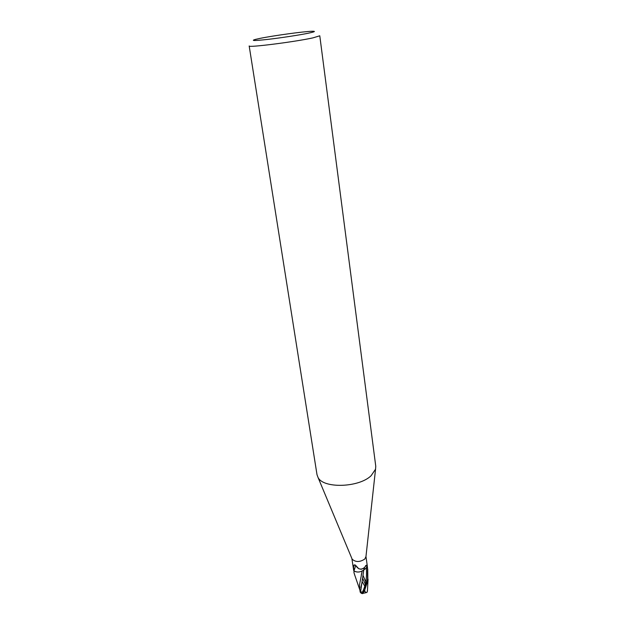 <?xml version="1.0" encoding="UTF-8"?>
<svg xmlns="http://www.w3.org/2000/svg" width="625" height="625" viewBox="0 0 625 625"><rect width="100%" height="100%" fill="white"/><g stroke="black" fill="none" stroke-linecap="round" stroke-linejoin="round"><path stroke-width="0.94" d="M365.961 556.578L364.805 559.039C359.883 562.25 355.672 562.305 352.172 559.211L351.914 558.602M362.805 570.664L366.32 568.016L367.531 567.789L367.555 578.508C367.172 581.5 365.672 585.633 363.062 590.891L361.75 593.5L360.477 592.625L363.789 569.898C360.641 572.273 357.359 572.656 353.945 571.031L353.453 565.469L354.555 564.812L355.797 565.594C358.375 569.672 361.414 570.188 364.898 567.141L365.727 565.586L366.844 565.094L367.531 567.766L363.883 569.531M375.758 466.227L375.555 469.18L371.086 475.75C358.828 487.703 323.32 488.703 318.039 477.469L317.008 474.695L249.18 45.969C247.391 47.883 294.789 41.906 312.922 37.875L319.781 35.797L375.758 466.227M260.086 38.375C273.516 35.633 303.602 31.5 311.867 31.273C316.133 31.148 314.969 31.789 308.367 33.195C299.477 35.039 281.289 37.828 268.219 39.344C254.531 40.852 250.289 40.867 255.5 39.391L260.086 38.375M363.781 569.875L364.617 567.469M353.945 571.031L355.734 565.453M353.312 567.992L354.383 564.867M353.977 571.117L353.953 572.508L353.977 571.117L357.148 572.031M351.891 558.531L353.648 570.352M363.031 593.414L364.773 589.922L367.852 580.578L367.727 569.039M367.391 590.828L367.18 592.109L366.297 592.625L364.789 591.422L363.711 591.617L362.969 593.414M360.906 587.609L361.727 583.633M365.227 584.023L362.82 578.734M363.242 575.828L365.82 582.047M360.5 591.719L362.266 592.211M359.828 589.586L359.539 584.68L362.18 571.031M354.523 574.383L353.953 572.508M364.688 589.945L363.711 591.617M364.789 591.422L364.773 589.922M361.273 575.125L361.773 572.656M360.477 592.625L360.164 591.867M361.898 593.125C365.625 586.25 367.102 577.875 366.32 568.016L367.156 565.547M364.211 590.734L363.062 590.891M367.375 566.523L365.969 556.508M365.891 557.234L375.555 469.18M364.391 567.992L361.18 569.281L358.758 568.734L355.719 565.445M366.844 565.094L365.086 566.602M364.633 567.453L363.914 569.461M354.242 565.109L353.453 565.469M355.328 565.016L354.273 565.055M352.172 559.211L318.039 477.469M362.789 593.406L366.297 592.625M364.609 585.836L362.211 581.758M367.453 590.898L367.359 590.25M359.906 590.133L354.18 573.469M367.422 591.305L368.055 579.219M360.172 591.93L359.805 589.438M361.75 593.5L362.648 593.625"/></g></svg>
